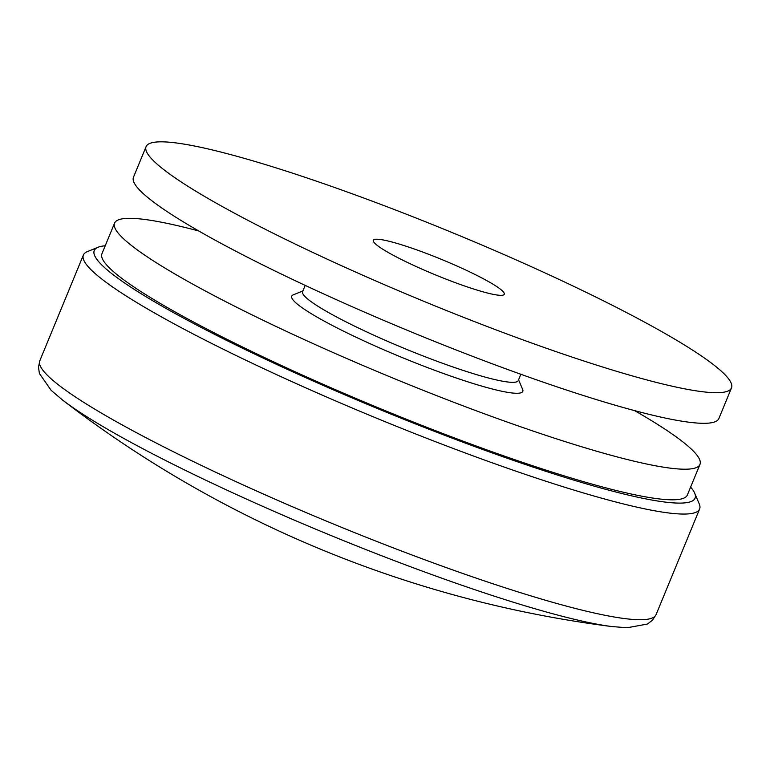 <?xml version="1.0" encoding="UTF-8"?>
<svg xmlns="http://www.w3.org/2000/svg" width="770" height="770" viewBox="0 0 770 770"><rect width="100%" height="100%" fill="white"/><g stroke="black" fill="none" stroke-linecap="round" stroke-linejoin="round"><path stroke-width="1.16" d="M105.221 245.784A324.921 38.154 22.4 0 0 98.079 247.247A324.921 38.154 22.4 0 0 249.47 351.582A324.921 38.154 22.4 0 0 556.595 474.772A324.921 38.154 22.4 0 0 694.675 493.147A324.921 38.154 22.4 0 0 690.632 487.073M694.675 493.147L699.218 503.84A333.256 39.126 -157.6 0 1 699.612 509.009A333.256 39.126 -157.6 0 1 242.589 358.647A333.256 39.126 -157.6 0 1 83.391 255.024A333.256 39.126 -157.6 0 1 87.318 251.636L98.079 247.247M611.977 626.568L611.977 626.568A323.727 38.009 -157.6 0 1 328.636 534.544A323.727 38.009 -157.6 0 1 62.745 400.188L62.745 400.188A1135.846 1135.846 0 0 0 611.967 626.568L627.146 627.752L647.397 624.056L652.488 620.177L656.069 614.662L699.612 509.009M496.198 294.891A70.821 8.316 22.4 0 0 504.273 294.265A70.821 8.316 22.4 0 0 456.668 265.881A70.821 8.316 22.4 0 0 381.391 239.662A70.821 8.316 22.4 0 0 373.325 240.288A70.821 8.316 22.4 0 0 420.93 268.672A70.821 8.316 22.4 0 0 496.198 294.891M695.435 390.736A316.595 37.172 22.4 0 0 731.5 387.916A316.595 37.172 22.4 0 0 452.962 232.906A316.595 37.172 22.4 0 0 146.088 146.627A316.595 37.172 22.4 0 0 358.916 273.523A316.595 37.172 22.4 0 0 695.435 390.736M146.088 146.627L133.48 177.225A316.595 37.172 22.4 0 0 346.308 304.121A316.595 37.172 22.4 0 0 682.826 421.334A316.595 37.172 22.4 0 0 718.891 418.514L731.5 387.916M634.615 410.631A316.595 37.172 -157.6 0 1 699.969 464.416L687.36 495.014A316.595 37.172 -157.6 0 1 651.295 497.834A316.595 37.172 -157.6 0 1 314.776 380.611A316.595 37.172 -157.6 0 1 101.948 253.725L114.566 223.127A316.595 37.172 -157.6 0 1 198.833 231.01M699.969 464.416A316.595 37.172 -157.6 0 1 663.904 467.236A316.595 37.172 -157.6 0 1 327.394 350.013A316.595 37.172 -157.6 0 1 114.566 223.127M518.566 379.822L522.657 389.456A124.971 14.678 -157.6 0 1 401.68 357.338A124.971 14.678 -157.6 0 1 293.197 294.881L302.889 290.925M305.18 285.372L302.581 291.676A116.636 13.696 22.4 0 0 380.996 338.425A116.636 13.696 22.4 0 0 504.976 381.612A116.636 13.696 22.4 0 0 518.258 380.572L520.857 374.268M62.745 400.188L51.147 390.342L39.386 373.45L38.5 367.107L39.847 360.678A333.256 39.126 22.4 0 0 333.044 523.85A333.256 39.126 22.4 0 0 656.069 614.662M39.847 360.678L83.391 255.024"/></g></svg>
